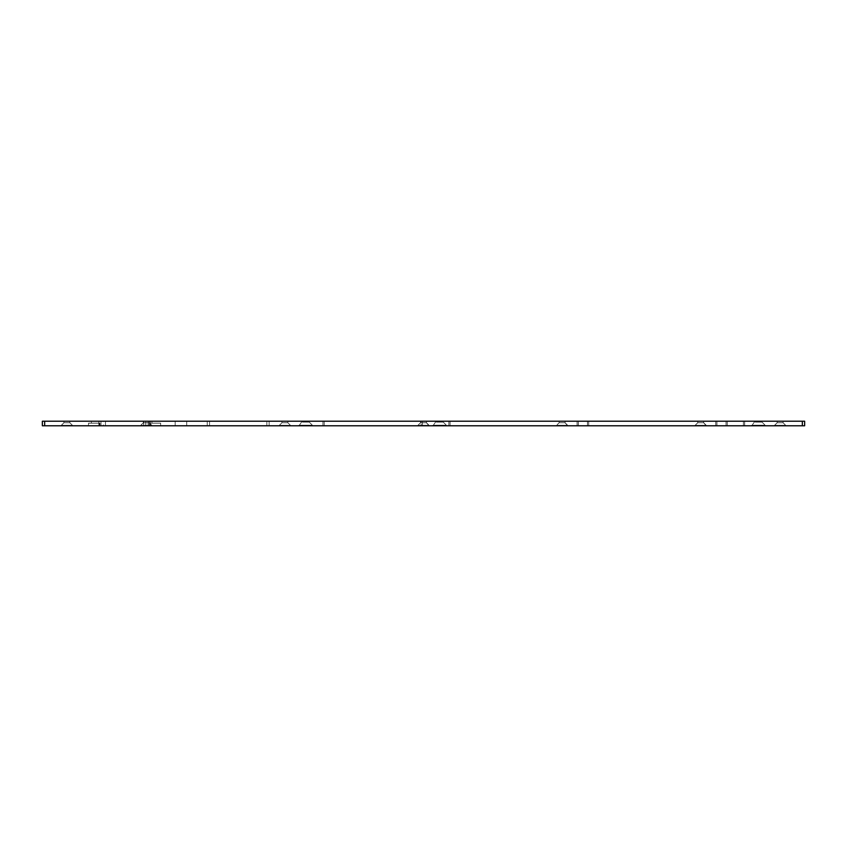 <?xml version="1.0" encoding="UTF-8"?>
<svg xmlns="http://www.w3.org/2000/svg" width="847" height="847" viewBox="0 0 847 847"><rect width="100%" height="100%" fill="white"/><g stroke="black" fill="none" stroke-linecap="round" stroke-linejoin="round"><path stroke-width="0.64" stroke-dasharray="4.24 3.18" d="M44.658 425.776L804.65 425.776L804.65 421.224L42.35 421.224L42.35 425.776L44.658 425.776L44.658 421.224M72.419 425.776L61.344 425.776L72.419 425.776L61.344 425.776L72.419 425.776L61.344 425.776L72.419 425.776L61.344 425.321L72.419 425.321L61.344 425.321L72.419 425.321L61.344 425.321L72.419 425.321L61.344 425.321L72.419 425.321L61.344 425.321L72.419 425.321L61.344 425.321L72.419 425.321L69.835 422.738L69.835 421.224L63.927 421.224L69.835 421.224L63.927 421.224L69.835 421.224L63.927 421.224L69.835 421.224L69.835 422.738L63.927 422.738L69.835 422.738L63.927 422.738L69.835 422.738L69.835 421.224M151.846 425.776L140.761 425.321L151.846 425.321L140.761 425.321L151.846 425.321L140.761 425.321L151.835 425.321L140.761 425.321L151.835 425.321L149.252 422.738L149.252 421.224L143.344 421.224L149.252 421.224L143.344 421.224L149.252 421.224L149.252 422.738L143.344 422.738L149.252 422.738L143.344 422.738L149.252 422.738L151.846 425.776M290.447 425.776L279.362 425.321L290.447 425.776M186.721 425.776L175.17 425.776L186.721 425.776L175.17 425.776L186.721 425.776L186.721 421.224L175.17 421.224L186.721 421.224L175.17 421.224L186.721 421.224L186.721 425.776M312.384 425.776L298.991 425.776L312.384 425.776L312.384 425.226L298.991 425.226L312.384 425.226L298.991 425.226L312.384 425.226L309.25 422.092L309.25 421.224L302.125 421.224L309.25 421.224M323.014 425.776L324.2 425.776L322.951 425.776L322.951 421.224L324.2 421.224L322.951 421.224L323.014 425.776M421.16 425.776L324.2 425.776L422.409 425.776L421.16 425.776L421.16 421.224L324.2 421.224L422.409 421.224L421.16 421.224L421.16 425.776M422.346 425.776L422.409 421.224L422.346 425.776M429.037 425.776L417.963 425.321L429.037 425.321L417.963 425.321L429.037 425.321L417.963 425.321L429.037 425.321L417.963 425.321L429.037 425.321L426.454 422.738L426.454 421.224L420.546 421.224L426.454 421.224L420.546 421.224L426.454 421.224L426.454 422.738L420.546 422.738L426.454 422.738L420.546 422.738L426.454 422.738L429.037 425.776M567.638 425.776L556.553 425.321L567.638 425.321L556.553 425.321L567.638 425.321L556.564 425.321L567.638 425.321L556.564 425.321L567.638 425.321L565.055 422.738L565.055 421.224L559.147 421.224L565.055 421.224L559.147 421.224L565.055 421.224L565.055 422.738L559.147 422.738L565.055 422.738L559.147 422.738L565.055 422.738L567.638 425.776M706.239 425.776L695.154 425.321L706.239 425.321L695.154 425.321L706.239 425.321L695.165 425.321L706.239 425.321L695.165 425.321L706.239 425.321L703.656 422.738L703.656 421.224L697.748 421.224L703.656 421.224L697.748 421.224L703.656 421.224L703.656 422.738L697.748 422.738L703.656 422.738L697.748 422.738L703.656 422.738L706.239 425.776M785.656 425.776L774.582 425.776L785.656 425.776L774.582 425.776L785.656 425.776L774.582 425.776L785.656 425.776L774.582 425.321L785.656 425.321L774.582 425.321L785.656 425.321L774.582 425.321L785.656 425.321L774.582 425.321L785.656 425.321L774.582 425.321L785.656 425.321L774.582 425.321L785.656 425.321L783.073 422.738L783.073 421.224L777.165 421.224L783.073 421.224L777.165 421.224L783.073 421.224L777.165 421.224L783.073 421.224L783.073 422.738L777.165 422.738L783.073 422.738L777.165 422.738L783.073 422.738L783.073 421.224M446.369 425.776L432.976 425.776L446.369 425.776L446.369 425.226L432.976 425.226L446.369 425.226L432.976 425.226L446.369 425.226L443.235 422.092L443.235 421.224L436.11 421.224L443.235 421.224M448.91 425.776L450.085 425.776L448.846 425.776L448.846 421.224L450.085 421.224L448.846 421.224L448.91 425.776M577.093 425.776L450.085 425.776L578.332 425.776L577.093 425.776L577.093 421.224L450.085 421.224L578.332 421.224L577.093 421.224L577.093 425.776M578.268 425.776L578.332 421.224L578.268 425.776M587.511 425.776L588.686 425.776L587.447 425.776L587.447 421.224L588.686 421.224L587.447 421.224L587.511 425.776M715.694 425.776L588.686 425.776L716.933 425.776L715.694 425.776L715.694 421.224L588.686 421.224L716.933 421.224L715.694 421.224L715.694 425.776M716.869 425.776L716.933 421.224L716.869 425.776M726.112 425.776L727.287 425.776L726.048 425.776L726.048 421.224L727.287 421.224L726.048 421.224L726.112 425.776M743.412 425.776L727.287 425.776L744.651 425.776L743.412 425.776L743.412 421.224L727.287 421.224L744.651 421.224L743.412 421.224L743.412 425.776M744.587 425.776L744.651 421.224L744.587 425.776M765.148 425.776L751.755 425.776L765.148 425.776L765.148 425.226L751.755 425.226L765.148 425.226L751.755 425.226L765.148 425.226L762.014 422.092L762.014 421.224L754.889 421.224L762.014 421.224M103.398 425.776L160.644 425.776L103.398 425.776L103.398 421.224L98.845 421.224L150.321 421.224L103.398 421.224M207.24 425.776L209.548 425.776L207.24 425.776L207.24 421.224L209.548 421.224L207.24 421.224L207.24 425.776M266.837 425.776L209.548 425.776L269.145 425.776L266.837 425.776L266.837 421.224L209.548 421.224L269.145 421.224L266.837 421.224L266.837 425.776M287.853 421.224L281.945 421.224L287.853 421.224L281.945 421.224L287.853 421.224L287.853 422.738L281.945 422.738L287.853 422.738L287.853 421.224M97.214 421.224L91.391 421.224L97.214 421.224L97.214 423.172L91.391 423.172L97.214 423.172M157.786 421.224L151.962 421.224L157.786 421.224L157.786 423.172L151.962 423.172L157.786 423.172M324.2 425.776L324.2 421.224L324.2 425.776M450.085 425.776L450.085 421.224L450.085 425.776M588.686 425.776L588.686 421.224L588.686 425.776M727.287 425.776L727.287 421.224L727.287 425.776M99.988 423.172L88.522 423.172L99.988 423.172L99.988 425.776M99.311 423.172L99.311 425.776M160.644 425.776L160.644 423.172L149.855 423.172L149.855 425.776M149.855 423.172L149.178 423.172L149.178 425.776M149.178 423.172L160.644 423.172M269.145 425.776L269.145 421.224L269.145 425.776M309.25 422.092L302.125 422.092L309.25 422.092M443.235 422.092L436.11 422.092L443.235 422.092M762.014 422.092L754.889 422.092L762.014 422.092M69.835 422.738L63.927 422.738L69.835 422.738L72.419 425.321L69.835 422.738M287.853 422.738L281.945 422.738L287.853 422.738L290.436 425.321L279.362 425.321L290.436 425.321L279.362 425.321L290.436 425.321L287.853 422.738M783.073 422.738L777.165 422.738L783.073 422.738L785.656 425.321L783.073 422.738M802.342 425.776L802.342 421.224M98.919 425.776L98.919 421.224M101.005 425.776L101.005 421.224M105.473 425.776L105.473 421.224M143.694 425.776L143.694 421.224M148.172 425.776L148.172 421.224M150.258 425.776L150.258 421.224M145.779 425.776L145.779 421.224M209.548 425.776L209.548 421.224L209.548 425.776M63.927 421.224L63.927 422.738L63.927 421.224L63.927 422.738L61.344 425.776M140.761 425.321L143.344 422.738L140.761 425.321M279.362 425.321L281.945 422.738L279.362 425.321M175.17 421.224L175.17 425.776L175.17 421.224M302.125 421.224L298.991 425.776M322.951 421.224L322.951 425.776L322.951 421.224M422.409 421.224L422.409 425.776L422.409 421.224M417.963 425.321L420.546 422.738L417.963 425.321M695.154 425.321L697.748 422.738L695.165 425.321M777.165 421.224L777.165 422.738L777.165 421.224L777.165 422.738L774.582 425.776M436.11 421.224L432.976 425.776M448.846 421.224L448.846 425.776L448.846 421.224M578.332 421.224L578.332 425.776L578.332 421.224M587.447 421.224L587.447 425.776L587.447 421.224M716.933 421.224L716.933 425.776L716.933 421.224M726.048 421.224L726.048 425.776L726.048 421.224M744.651 421.224L744.651 425.776L744.651 421.224M754.889 421.224L751.755 425.776M98.845 421.224L98.845 425.776M88.522 423.172L88.522 425.776M150.321 421.224L150.321 425.776M143.344 421.224L143.344 422.738L143.344 421.224M281.945 421.224L281.945 422.738L281.945 421.224M420.546 421.224L420.546 422.738L420.546 421.224M559.147 421.224L559.147 422.738L556.564 425.321L559.147 422.738L559.147 421.224M697.748 421.224L697.748 422.738L697.748 421.224M91.391 421.224L91.391 423.172M151.962 421.224L151.962 423.172M63.927 422.738L61.344 425.321L63.927 422.738M777.165 422.738L774.582 425.321L777.165 422.738"/><path stroke-width="1.27" d="M802.342 425.776L804.65 425.776L804.65 421.224L42.35 421.224L42.35 425.776L802.342 425.776L802.342 421.224M44.658 425.776L44.658 421.224"/></g></svg>
